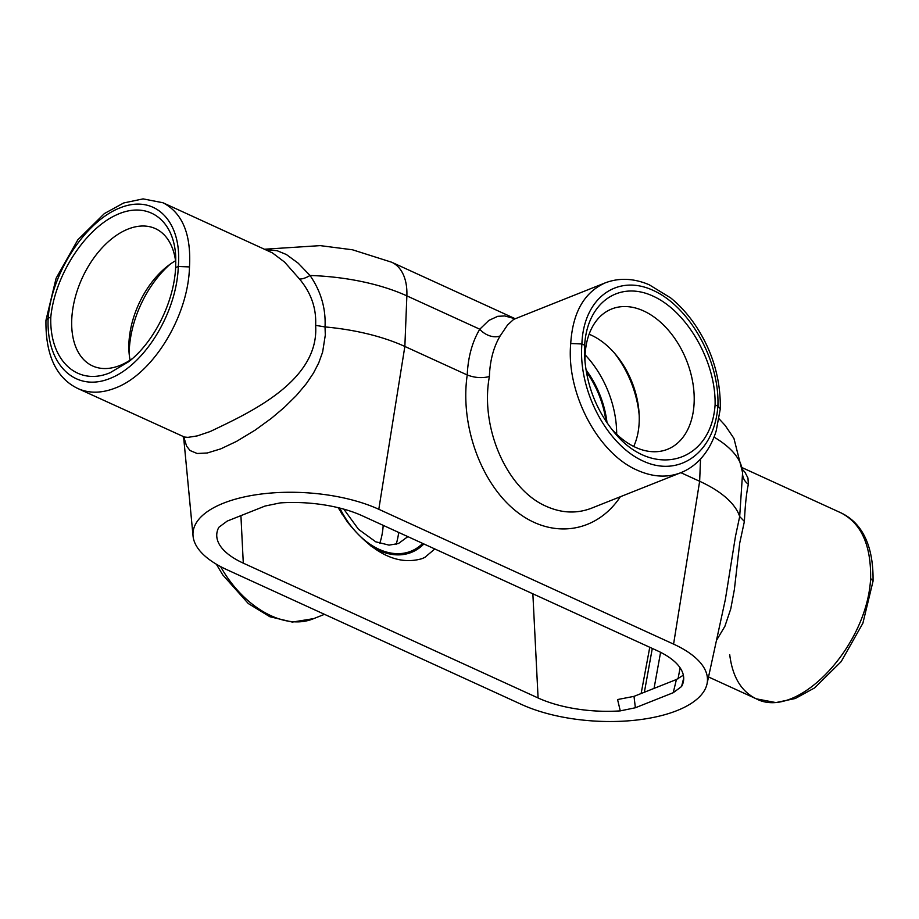 <?xml version="1.0" encoding="UTF-8"?>
<svg xmlns="http://www.w3.org/2000/svg" width="919" height="919" viewBox="0 0 919 919"><rect width="100%" height="100%" fill="white"/><g stroke="black" fill="none" stroke-linecap="round" stroke-linejoin="round"><path stroke-width="1.38" d="M683.702 678.073L681.576 686.516A86.214 36.714 -176.6 0 0 683.345 681.829A86.214 36.714 -176.6 0 0 657.142 650.652L362.362 515.823A86.214 36.714 -176.6 0 0 280.169 502.911L265.074 506.036L227.211 521.084L218.86 527.276A86.214 36.714 -176.6 0 0 216.815 536.811A86.214 36.714 -176.6 0 0 243.294 563.152L240.916 515.639M641.129 693.535L649.767 647.275M243.294 563.152L538.086 697.969A86.214 36.714 -176.6 0 0 620.279 710.881L617.568 699.543L634.007 696.361L676.418 679.509L683.357 675.178M680.106 667.791L678.05 678.808M265.35 249.589L277.159 250.726L286.372 254.517L298.158 263.156L310.013 275.482C320.903 291.231 325.912 308.382 325.039 326.946L315.619 325.337C319.605 381.695 247.395 413.619 210.233 431.516L197.298 435.893L187.924 437.375L184.397 437.03L77.943 388.565C61.309 380.627 45.364 362.27 45.95 320.386L48.144 318.215C46.053 364.406 75.048 392.689 109.935 378.479C144.8 364.969 176.873 312.403 178.297 266.487L175.644 267.544C173.932 302.202 154.208 341.822 128.798 361.638L110.154 372.689C77.345 386.589 49.339 360.409 50.798 317.17L48.144 318.215C51.475 273.173 85.226 221.376 120.067 207.855C154.978 193.656 182.295 221.169 178.297 266.487L189.486 266.924C191.301 234.334 182.456 212.932 162.939 202.743L162.652 202.617M50.798 317.17C54.738 276.263 84.077 230.141 115.587 215.299C147.109 200.032 174.357 219.124 175.759 257.469L175.644 267.544M720.312 408.771C720.703 379.133 712.684 351.736 696.257 326.578C688.802 315.286 680.278 305.728 670.698 297.928L649.17 284.741C633.777 278.239 619.153 277.607 605.288 282.845L605.288 282.845C584.231 292.253 572.709 312.483 570.722 343.522L581.911 343.97C577.925 389.782 606.655 444.727 643.116 461.051C679.509 478.052 714.603 452.286 717.865 406.152L715.097 404.888C710.961 464.29 651.089 479.615 613.168 430.977C596.465 410.058 586.988 386.014 584.748 358.847L584.668 345.234L581.911 343.97C583.347 298.549 616.833 273.425 653.248 290.427C689.687 306.751 720.014 361.064 717.865 406.152L720.312 408.771L716.188 430.908C712.891 441.557 707.94 450.62 701.323 458.121C695.453 464.715 688.595 469.586 680.749 472.734L681.013 472.63M584.668 345.234C587.023 302.937 618.751 280.146 653.018 296.113C687.32 311.507 716.131 361.983 715.097 404.888M325.039 326.946L325.303 335.102L322.626 352.08L318.732 362.913L313.494 373.045L306.36 383.637L296.332 395.561L284.224 407.485L271.427 418.294L255.298 430.023L236.516 441.407L220.79 448.851L207.28 452.987L197.148 453.492L190.095 450.551L186.626 446.186L183.88 437.352M605.288 282.845L513.652 319.387L507.541 325.004L500.166 335.917C493.537 347.083 489.942 360.627 489.39 376.537C482.153 378.375 474.767 377.847 467.231 374.975L404.854 346.452A134.323 57.196 -176.6 0 0 325.177 326.946M725.367 599.406L735.453 536.489L739.68 516.535A134.323 57.196 -176.6 0 0 699.646 481.28L680.864 472.688M500.166 335.917A15.715 10.718 31.2 0 1 479.775 329.209L488.874 320.409L497.765 316.308L504.749 315.952L514.985 318.732M739.68 516.535L742.598 472.665L733.936 438.409L725.171 425.451L719.06 418.811M718.21 406.313L717.854 396.928M873.05 581.072C873.636 539.189 857.691 520.832 841.057 512.894L841.057 512.894C861.298 523.416 871.155 545.266 870.615 578.453L873.05 581.13L862.884 623.22L841.172 661.634L814.613 687.894L795.303 698.497L775.912 702.587L756.348 698.842M338.169 507.679L347.336 521.854C372.712 553.468 397.594 565.736 421.993 558.66L424.911 557.328L434.825 548.965M193.059 536.064A110.027 46.846 -176.6 0 1 257.619 494.525A110.027 46.846 -176.6 0 1 378.8 509.287L673.581 644.116A110.027 46.846 -176.6 0 1 707.021 683.908A110.027 46.846 -176.6 0 1 636.097 720.117A110.027 46.846 -176.6 0 1 521.636 704.505L226.855 569.677A110.027 46.846 -176.6 0 1 193.059 536.064L183.616 437.099M707.021 683.908L725.378 599.36M681.576 686.516L673.236 692.708L635.374 707.756L620.279 710.881M870.615 578.453C867.26 646.896 796.865 720.806 756.073 698.716L756.061 698.716C741.231 691.456 732.454 676.775 729.72 654.673M742.541 469.575L744.999 472.286L747.963 478.041L748.376 484.302C746.55 492.033 745.217 504.416 744.39 521.441L739.715 543.118L734.35 589.699L730.754 608.883L724.884 626.321L716.475 640.382M570.722 343.522C566.047 392.838 597.752 453.216 637.223 470.195C652.674 477.087 667.183 477.937 680.749 472.734L591.572 508.173C576.845 513.836 561.75 513.227 546.288 506.335C506.909 489.482 479.879 427.794 489.39 376.537M77.943 388.565C89.143 393.539 101.572 393.366 115.231 388.059C152.899 374.113 188.292 316.377 189.486 266.924M315.619 325.337C316.504 308.382 311.139 292.931 299.514 279.008L284.568 262.076L272.438 252.909L162.927 202.743L143.088 198.883L123.697 202.961L104.387 213.564L77.828 239.825L56.116 278.239L45.95 320.329M324.487 614.329L313.712 618.613C284.856 630.848 243.684 607.85 220.617 566.609M585.035 362.339A75.507 50.534 -111.7 0 1 609.55 309.921A75.507 50.534 -111.7 0 1 667.274 328.945A75.507 50.534 -111.7 0 1 694.063 404.061A75.507 50.534 -111.7 0 1 665.276 450.103A75.507 50.534 -111.7 0 1 611.25 428.599M589.102 334.24A71.613 47.926 -111.7 0 1 616.075 355.01A71.613 47.926 -111.7 0 1 639.061 412.838A71.613 47.926 -111.7 0 1 639.119 423.498A71.613 47.926 -111.7 0 1 633.708 446.462M614.455 353.103A83.055 55.588 -111.7 0 1 639.199 415.342M379.719 543.382A71.613 47.926 68.3 0 0 383.189 525.346M396.169 544.301A83.055 55.588 68.3 0 0 398.708 532.446M132.474 358.559A75.507 45.984 114.6 0 1 119.918 365.475A75.507 45.984 114.6 0 1 94.243 366.635A75.507 45.984 114.6 0 1 82.159 278.147A75.507 45.984 114.6 0 1 157.011 229.417A75.507 45.984 114.6 0 1 175.828 262.972M130.084 360.168A71.613 43.607 114.6 0 1 128.901 349.99A71.613 43.607 114.6 0 1 167.074 266.521A71.613 43.607 114.6 0 1 175.552 260.755M129.165 353.884A83.055 50.579 114.6 0 1 170.199 264.178M739.703 516.593L744.39 521.441M748.376 484.302A15.715 13.842 3 0 1 742.575 473.319A132.841 56.564 -176.6 0 0 714.006 437.099M264.546 249.221L320.237 245.626L352.528 249.796L391.701 262.237A55.014 33.498 114.6 0 1 406.864 295.872A132.841 56.564 -176.6 0 0 310.013 275.482A15.715 6.215 -36.8 0 1 299.514 279.008M538.086 697.969L532.859 593.8M467.22 374.975C468.058 357.077 472.24 341.822 479.775 329.209L406.864 295.872L404.854 346.452L378.8 509.287M700.531 459.006L699.646 481.28L673.581 644.116M467.231 374.975C459.891 424.957 480.878 483.348 516.248 511.32C551.538 539.522 596.121 533.273 620.371 496.731M585.093 354.826A83.055 55.588 -111.7 0 1 616.672 434.25M585.977 369.806A76.702 51.338 -111.7 0 1 607.034 422.832M586.299 371.724A75.45 50.488 -111.7 0 1 605.954 421.235M338.732 507.816A76.702 51.338 68.3 0 0 342.327 514.606M370.242 545.553A76.702 51.338 68.3 0 0 378.915 550.401A76.702 51.338 68.3 0 0 423.866 543.956M339.8 508.081A75.45 50.488 68.3 0 0 378.984 549.275A75.45 50.488 68.3 0 0 422.706 543.416M421.844 558.718A86.443 57.851 68.3 0 0 424.911 557.328M644.368 692.248L652.295 648.435M654.052 688.4L660.589 652.306M673.236 692.708L676.418 679.509M634.007 696.361L635.374 707.756M391.701 262.237L515.122 318.686M708.526 676.97L756.073 698.716M742.46 467.794L841.057 512.894M343.798 509.137L358.525 529.333L375.756 541.808L389.047 545.128L398.467 543.52L407.864 536.627M216.344 564.209L222.743 574.88L248.302 603.542L269.83 616.718L292.345 622.083L313.712 618.613M182.605 436.433L184.363 437.949M515.019 318.721L514.422 318.824"/></g></svg>
